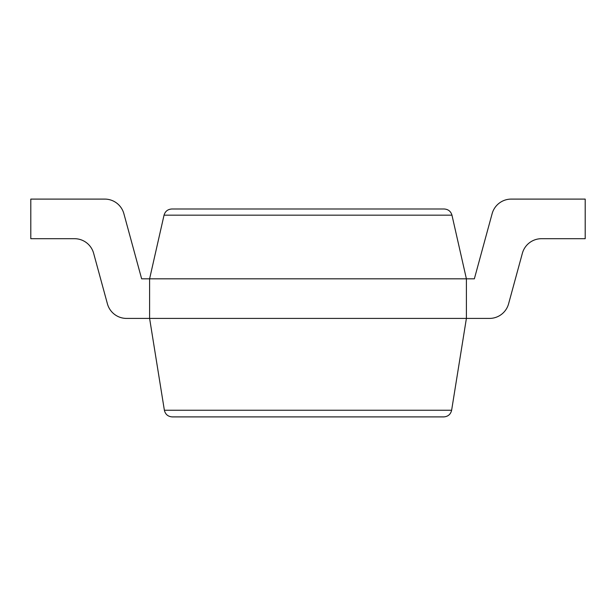 <?xml version="1.0" encoding="UTF-8"?>
<svg xmlns="http://www.w3.org/2000/svg" width="616" height="616" viewBox="0 0 616 616"><rect width="100%" height="100%" fill="white"/><g stroke="black" fill="none" stroke-linecap="round" stroke-linejoin="round"><path stroke-width="0.92" d="M541.472 238.7A19.797 19.797 0 0 0 522.368 253.291A19.797 19.797 0 0 1 541.472 238.7L585.2 238.7L585.2 199.099L511.226 199.099A19.797 19.797 0 0 0 492.122 213.69L474.358 278.817L149.603 278.817L149.603 318.418L126.519 318.418A19.797 19.797 0 0 1 107.415 303.827L93.632 253.291A19.797 19.797 0 0 0 74.528 238.7A19.797 19.797 0 0 1 93.632 253.291A19.797 19.797 0 0 0 74.528 238.7L30.8 238.7L30.8 199.099L104.774 199.099A19.797 19.797 0 0 1 123.878 213.69L141.642 278.817L149.603 278.817L164.041 215.169C165.188 211.327 167.768 209.271 171.764 209.001L444.236 209.001C448.232 209.271 450.812 211.327 451.959 215.169L466.397 278.817L466.397 318.418L451.628 410.241C450.642 414.36 448.04 416.578 443.813 416.901L172.187 416.901C167.96 416.578 165.358 414.36 164.372 410.241L451.628 410.241M508.585 303.827L522.368 253.291L508.585 303.827A19.797 19.797 0 0 1 489.481 318.418L149.603 318.418L164.372 410.241M30.8 199.099L104.774 199.099L30.8 199.099M123.878 213.69L141.642 278.817L123.878 213.69M492.122 213.69L474.358 278.817M466.397 318.418L489.481 318.418M164.041 215.169L451.959 215.169"/></g></svg>
